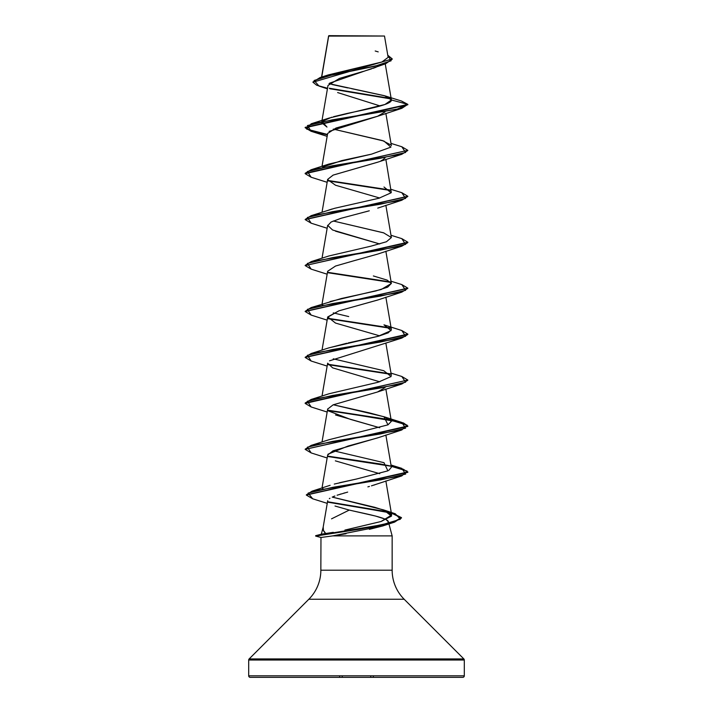 <?xml version="1.0" encoding="UTF-8"?>
<svg xmlns="http://www.w3.org/2000/svg" width="713" height="713" viewBox="0 0 713 713"><rect width="100%" height="100%" fill="white"/><g stroke="black" fill="none" stroke-linecap="round" stroke-linejoin="round"><path stroke-width="1.07" d="M328.675 36.087L384.494 36.033L328.889 35.65L384.494 36.033L328.675 36.087L321.723 77.022L328.675 36.087M315.645 536.078L320.975 537.477L320.85 570.213A41.069 41.069 0 0 1 308.827 599.25L249.149 658.928A1.542 1.542 0 0 0 248.694 660.024L248.694 675.808A1.542 1.542 0 0 0 250.236 677.35L462.764 677.35A1.542 1.542 0 0 0 464.306 675.808L248.694 675.808L464.306 675.808L464.306 660.024L248.694 660.024L464.306 660.024A1.542 1.542 0 0 0 463.851 658.928L249.149 658.928L463.851 658.928L404.173 599.25L308.827 599.25A41.069 41.069 0 0 0 320.85 570.213L392.15 570.213L392.15 535.891L332.748 535.891L320.975 537.477L332.748 535.891L392.15 535.891L392.15 570.213A41.069 41.069 0 0 0 404.173 599.25A41.069 41.069 0 0 1 392.15 570.213L320.85 570.213L320.975 537.477L315.77 536.078L372.088 527.041L393.246 522.522L401.464 518.003L391.339 513.048L401.392 517.585L394.583 522.121L360.306 529.099L315.645 536.078M333.31 532.335L321.313 534.18L323.141 527.335L321.313 534.18L325.779 533.574L323.417 530.365L323.212 527.094C322.65 529.313 323.506 531.47 325.779 533.574L328.711 533.119M331.527 518.85L349.263 510.08L375.608 516.069L384.655 518.957M386.196 519.706L388.362 521.773L388.772 523.297L388.362 521.773L387.578 523.583L388.362 521.773C387.863 517.879 366.206 513.975 349.263 510.08L335.012 506.025M388.87 523.663L392.15 535.891L388.87 523.663M339.646 676.646L339.646 677.35M379.156 65.917L378.157 66.371M376.045 67.245L372.952 68.377M371.509 68.867L365.127 70.845M363.282 71.389L339.459 78.421L327.998 85.453L321.866 121.281M377.863 116.174L336.055 128.019L327.65 133.438L322.018 166.343M385.011 157.885L382.908 159.774M382.453 160.042L381.036 160.781M377.667 162.19L333.176 175.086L327.65 179.382L322.018 212.287M377.738 208.116L401.829 200.228L332.41 211.708L307.41 217.456L311.171 223.196L305.164 219.622L407.818 196.458L401.829 200.228M367.819 211.208L365.439 211.85M362.917 212.519L361.562 212.866M322.018 258.24L327.65 225.326L332.57 229.987L379.735 243.962L335.511 231.181M327.641 271.296L335.52 266.047L353.728 260.806L335.547 266.038L327.65 271.27L322.018 304.184M377.845 299.968L338.978 310.815L327.65 317.214L322.018 350.128M327.641 363.202L332.641 367.855L379.744 381.803M327.704 408.87L322.018 442.015M328.158 410.831L350.502 419.387L379.735 427.747L335.511 414.957M377.89 437.782L333.033 450.821L327.65 455.054L322.009 488.013M379.735 473.69L335.342 460.848L379.744 473.69M374.726 484.831L373.764 485.143M367.89 486.863L369.432 486.435M345.128 492.79L343.702 493.182M341.072 493.949L339.887 494.314M337.089 495.223L347.686 492.095M329.967 498.235L329.326 498.654M329.067 533.066L331.812 532.602M344.905 530.071L381.027 521.515L391.678 515.009L386.776 511.132L374.61 507.273L332.196 497.086L383.63 509.92L391.508 516.114L381.027 521.515L347.775 529.438M322.419 489.118L322.971 488.637L322.419 489.118M330.128 485.286L329.611 485.464M339.531 482.737L356.607 479.002L334.263 484.074M388.754 470.402L391.375 467.273L385.858 435.01M387.97 424.859L391.375 421.33L384.699 416.98L368.978 412.774L333.265 404.77L383.986 416.74L387.97 424.859L329.014 439.716L311.171 445.393L380.59 433.914L405.59 428.165L401.829 422.426L327.766 410.171L390.314 419.77M333.256 358.835L383.737 370.707L333.265 358.826M328.648 347.944L346.732 343.265M348.113 342.962L378.496 336.206L388.273 332.819L391.375 329.442L385.858 297.169M348.71 316.563L333.265 312.882L348.71 316.563M330.119 301.51L381.197 289.496L391.375 283.489L387.132 280.102L373.371 275.958M328.889 255.976L370.742 246.217L386.446 241.752L391.375 237.545L383.576 232.812L333.265 220.994L383.986 232.955M328.871 210.032L332.213 208.98M391.277 192.465L385.858 159.338M322.677 167.065L341.732 160.594L371.625 154.124L329.014 164.035L322.686 167.065M391.187 145.122L382.533 140.595L333.265 129.098L383.986 141.067L390.911 147.136L371.625 154.124M326.982 127.057L321.625 122.681L322.196 121.602L326.982 127.057M333.568 116.7L346.812 113.519C368.068 109 392.221 104.481 391.392 99.972L384.913 104.499L329.014 118.091L322.686 121.121L331.732 117.226M385.243 63.894L391.375 99.731L384.476 95.711L329.023 83.662M324.816 76.22L381.803 62.067L388.139 57.352L384.494 36.033L379.147 36.024M327.419 88.849L319.014 86.068L314.121 80.48L332.285 74.901L385.706 63.733L329.513 83.198M337.623 92.565L380.243 105.987M390.982 98.929L329.861 88.742L390.982 98.929M385.706 63.733L392.257 59.134M328.631 35.917L328.559 36.755M312.927 82.2L392.266 58.938L312.927 82.2L316.679 85.23L327.517 88.252M391.392 99.972L407.836 104.374L305.164 127.351L311.082 130.898L327.472 134.445L306.643 129.106L311.171 123.777L396.954 109.232L407.836 104.374L391.392 99.972L385.02 95.89L401.499 101.023L407.836 104.374L401.829 108.331L332.401 119.82L307.41 125.559L311.171 131.308L327.41 134.81L311.064 131.272L305.164 127.734L407.836 104.758L401.472 101.014M390.51 98.456L329.263 88.234L390.51 98.456M392.266 58.938L387.774 55.213L391.107 60.783L374.432 66.362L320.137 77.521L312.936 82.013M320.137 77.521L328.283 74.918L382.088 61.96M378.202 51.88L375.207 50.997M385.02 95.89L351.509 88.644M347.775 87.922L332.08 84.508M382.658 525.971L369.387 529.34M346.028 533.77L332.748 535.891L382.56 526.007L386.811 524.135M462.764 677.35A1.542 1.542 0 0 0 464.306 675.808L464.306 660.024A1.542 1.542 0 0 0 463.851 658.928L404.173 599.25L308.827 599.25L249.149 658.928A1.542 1.542 0 0 0 248.694 660.024L248.694 675.808L464.306 675.808L248.694 675.808A1.542 1.542 0 0 0 250.236 677.35L462.764 677.35L250.236 677.35M332.989 496.747L334.896 496.007M371.446 485.847L401.829 475.901L332.623 487.353L308.159 493.075L312.686 498.797L306.314 495.054L407.836 472.327L403.496 469.297L391.196 466.266M327.98 454.208L347.989 446.071L377.489 437.934L401.829 429.957L332.401 441.436L307.41 447.185L311.171 452.924L305.164 449.35L407.836 426.383L403.496 423.353L391.196 420.322M327.641 409.119L333.114 404.841L377.489 391.99L385.011 387.614M329.495 360.831L401.829 338.06L332.401 349.548L307.41 355.288L311.171 361.036L305.164 357.463L407.836 334.486L401.829 338.06M379.744 335.859L335.511 323.069L327.713 316.937L338.978 310.815L377.489 300.093L401.829 292.116L332.41 303.604L307.41 309.344L311.171 315.093L305.164 311.519L407.818 288.355L401.829 292.116M353.728 260.806L377.489 254.149L401.829 246.172L332.401 257.66L307.41 263.4L311.171 269.14L305.164 265.566L407.836 242.598L401.829 246.172M327.624 225.771L331.082 222.028L341.046 218.285L369.298 210.798M379.735 198.018L335.511 185.228L327.624 179.596M327.641 179.409L333.087 175.122L377.489 162.261L401.829 154.275L332.401 165.764L307.41 171.512L311.171 177.252L305.164 173.678L407.836 150.327L305.164 173.295L311.171 169.721L380.599 158.233L405.59 152.493L401.829 146.753L407.836 150.327M329.13 131.379L377.489 116.317L385.011 111.941M407.818 150.514L401.829 154.275M327.989 180.861L390.804 190.514L327.989 180.861M327.989 272.749L390.804 282.41L327.989 272.749M327.989 318.693L390.804 328.354L327.989 318.693M327.989 364.637L390.804 374.298L327.989 364.646M407.818 380.243L401.829 384.004L332.401 395.492L307.41 401.241L311.171 406.98L305.164 403.406L407.836 380.047L305.164 403.023L311.171 399.449L380.599 387.961L405.59 382.221L401.829 376.482L407.836 380.047M390.804 420.242L327.989 410.59L390.929 420.269L407.07 425.108L401.829 429.957M390.804 466.195L327.989 456.534L390.938 466.213L407.07 471.061L401.829 475.901M328.132 502.228L389.654 512.638L328.132 502.228M327.766 180.442L390.314 190.041M401.811 192.688L407.836 196.271L305.182 219.435L311.171 215.665L380.599 204.185L405.59 198.437L401.829 192.697L390.982 189.319M305.182 265.379L311.171 261.618L380.599 250.129L405.59 244.381L401.829 238.641L407.836 242.215L305.164 265.566M327.766 272.33L390.314 281.929L327.766 272.33M401.811 284.585L407.836 288.159L305.182 311.323L311.171 307.561L380.599 296.073L405.59 290.334L401.829 284.585L390.982 281.207M327.766 318.274L390.314 327.873L327.766 318.274M401.811 330.529L407.836 334.103L305.182 357.266L311.171 353.505L380.599 342.017L405.59 336.278L401.829 330.529L383.986 324.852L391.134 330.591L377.997 336.331L329.014 347.819L311.171 353.505M327.775 364.218L390.314 373.826M391.134 419.921L403.478 422.961L407.836 426L305.164 449.35M327.766 456.115L380.59 464.029L400.501 467.986L407.836 471.944L306.332 494.867L312.125 491.141L381.223 479.751L405.697 474.065L401.829 468.37L391.134 465.874M391.277 512.647L401.464 517.62L393.246 522.139L372.088 526.657L315.77 535.695L382.213 524.732L400.349 519.251L395.287 513.77L327.864 501.792L388.594 512.005M315.77 535.695L321.438 534.171L315.77 535.695M383.986 187.011L391.116 192.786L378.906 198.25L334.736 208.276L311.171 215.665M391.357 283.418L387.614 287.187L375.751 290.966L341.375 298.515L311.171 307.561M322.686 304.906L322.196 305.378M383.737 370.707L391.134 376.535L377.997 382.275L329.023 393.763L311.171 399.449M333.256 450.723L383.986 462.684L387.89 470.847L356.607 479.002M305.182 449.163L311.171 445.393M321.438 534.171L315.645 535.695M373.354 676.646L373.354 677.35M370.76 676.646L370.76 677.35M342.24 676.646L342.24 677.35M328.595 35.98L321.572 77.066M321.804 121.673L321.625 122.681M385.858 113.394L391.375 145.657M385.858 205.282L391.375 237.545M385.858 251.226L391.375 283.489M385.858 343.122L391.375 375.386M327.65 363.158L322.018 396.071M385.858 389.066L391.375 421.33M385.858 480.954L391.678 515.009M327.695 500.713L323.105 527.584M382.56 526.007L394.583 522.121M327.24 503.36L312.686 498.797M327.142 457.987L311.171 452.924M327.142 412.034L311.171 406.98M377.489 391.99L401.829 384.004M327.142 366.09L311.171 361.036M327.142 320.146L311.171 315.093M327.142 274.202L311.171 269.14M327.142 228.258L311.171 223.196M327.142 182.305L311.171 177.252M327.151 136.361L311.171 131.308M377.489 116.317L401.829 108.331M329.014 118.091L311.171 123.777M390.982 143.375L401.829 146.753M329.014 164.035L311.171 169.721M390.982 235.263L401.829 238.641M329.014 255.931L311.171 261.618M390.982 373.104L401.829 376.482M383.986 416.74L401.829 422.426M390.982 464.992L401.829 468.37M383.63 509.92L395.287 513.77M312.125 491.141L329.673 485.437"/></g></svg>
